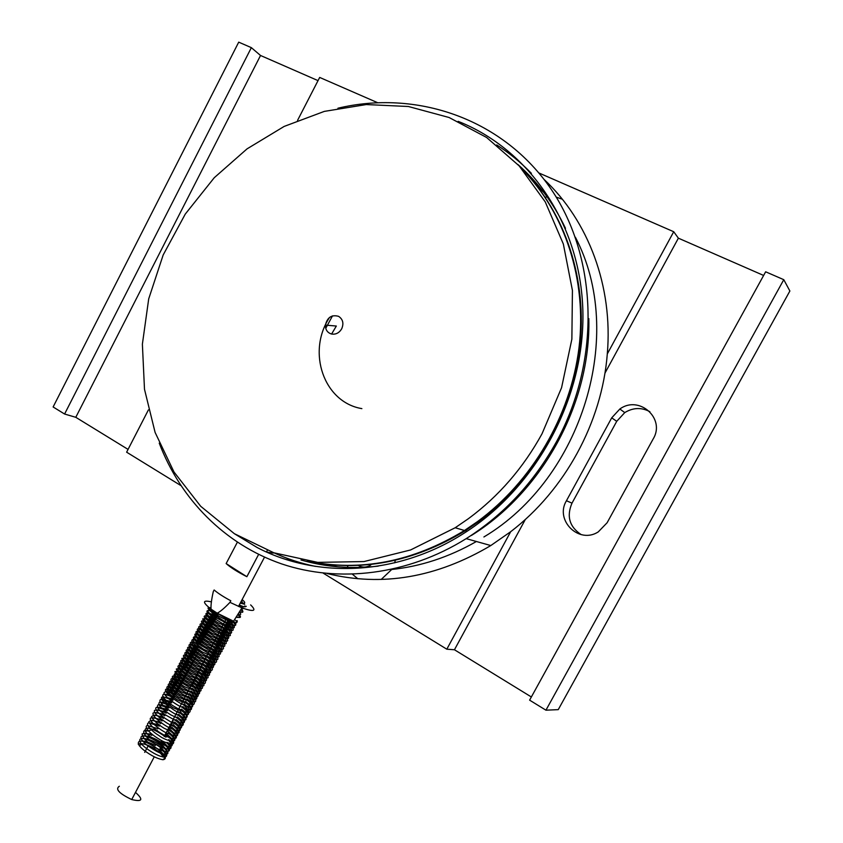 <?xml version="1.0" encoding="UTF-8"?>
<svg xmlns="http://www.w3.org/2000/svg" width="843" height="843" viewBox="0 0 843 843"><rect width="100%" height="100%" fill="white"/><g stroke="black" fill="none" stroke-linecap="round" stroke-linejoin="round"><path stroke-width="1.26" d="M361.879 408.623C323.744 402.322 306.599 351.858 329.571 317.4M325.746 328.327L332.49 315.883M542.017 433.797C523.229 467.991 498.698 496.295 468.423 518.677L455.188 527.75L410.583 549.963L363.976 561.564L317.695 562.376L273.88 552.797L234.365 533.693L200.687 506.274L173.995 471.985L155.101 432.417L144.49 389.255L142.383 344.176L148.705 298.865L163.173 254.976L185.27 214.09L214.248 177.725L247.052 148.863L284.144 126.429L324.323 111.392L366.252 104.564L408.391 106.503L449.087 117.504L486.601 137.472L519.193 165.913L545.252 201.898L563.345 244.017L572.429 290.466L571.87 339.139L561.575 387.696L542.017 433.797M341.71 328.802C339.223 332.922 335.862 334.66 331.594 334.039C327.463 332.795 325.409 329.824 325.43 325.113C327.284 317.358 331.678 314.428 338.601 316.346C342.922 319.244 343.955 323.396 341.71 328.802M337.927 108.22C415.462 89.727 500.405 117.662 549.014 186.145C597.518 254.47 601.765 358.644 556.559 441.595C533.967 482.386 503.851 514.736 466.2 538.635C407.612 575.179 338.781 583.177 281.615 563.893C224.501 544.167 180.455 498.982 159.243 443.144M294.239 561.891L286.188 557.94M544.135 179.496C588.361 220.75 613.146 286.357 607.297 353.934C601.934 422.606 564.747 490.32 510.668 531.722L490.805 545.547C436.621 577.634 382.058 586.96 327.126 573.535M522.565 169.706C565.421 213.016 587.782 279.971 579.657 348.222C571.269 416.431 532.597 481.975 478.297 521.838L465.283 530.732C413.386 562.197 360.878 572.323 307.748 561.132M338.043 566.823L325.24 564.115M534.789 183.279L544.178 192.889M307.242 561.048C360.288 572.091 412.691 561.902 464.461 530.5L477.507 521.585C531.796 481.711 570.5 416.2 578.972 347.99C587.171 279.75 564.958 212.742 522.228 169.306M301.014 559.984C325.661 567.118 351.415 569.162 378.275 566.117M565.484 228.295C553.566 203.216 537.697 181.951 517.865 164.48M317.895 563.071L328.064 565.716M390.867 569.583C420.415 566.57 448.929 557.212 476.411 541.501M483.903 536.97C582.323 478.329 626.328 333.965 575.379 237.231M537.75 184.817L529.847 177.462M458.149 121.35C528.666 149.127 580.49 223.416 582.861 310.53C585.232 397.58 536.454 487.623 463.84 533.356C397.485 575.748 317.042 578.972 257.073 547.476L234.449 533.745M496.706 144.933C509.256 152.941 520.816 162.404 531.385 173.342M588.825 318.601C590.88 403.481 542.439 491.606 471.311 535.516M466.232 538.635L465.505 539.067M315.377 566.38C300.898 563.398 287.105 558.877 273.975 552.829M358.201 565.39C362.385 567.739 366.579 567.624 370.794 565.021M347.327 565.579L348.064 567.413M352.5 574.294L357.822 578.751M381.215 579.447L391.7 569.499M394.661 562.85L395.314 560.289M562.334 199.222L556.243 197.136M547.139 196.914L545.231 197.262M297.526 120.444L319.676 77.43L377.474 102.625M607.297 353.934L673.726 231.73L678.383 238.179L604.926 373.196M538.93 172.984L673.726 231.73M148.421 409.877L126.629 452.185L180.781 485.515M525.389 519.372L454.451 649.753L446.811 649.194L323.196 573.135M446.811 649.194L510.668 531.722M653.23 438.845L607.108 522.755L598.256 531.901C578.899 544.504 554.515 520.194 566.443 500.742L611.712 417.843L619.847 409.013C638.973 394.872 665.728 418.328 653.23 438.845M649.89 411.69C641.491 407.232 633.114 407.527 624.758 412.596L616.728 421.321L571.997 503.145C566.391 516.337 569.457 526.833 581.206 534.62M531.364 696.971L454.451 649.753M678.383 238.179L763.632 275.45M260.529 55.48L75.786 417.306L64.595 414.029L251.351 47.651L260.529 55.48L318.032 80.622M128.062 449.403L75.786 417.306M783.779 279.686L765.644 271.794L529.615 700.143L545.937 710.185L558.245 709.637L789.88 291.014L783.779 279.686L545.937 710.185M64.595 414.029L53.12 406.969L238.717 42.15L251.351 47.651M160.065 748.468C166.292 753.305 167.504 756.16 163.69 757.046M140.623 741.102C144.048 740.66 148.969 742.135 155.375 745.518M142.003 738.51C147.103 738.226 153.574 740.691 161.424 745.886C167.641 750.702 168.863 753.558 165.102 754.432M142.33 736.35C146.745 735.043 153.563 737.362 162.783 743.315C168.99 748.11 170.233 750.944 166.503 751.819M166.208 742.325C170.634 746.287 171.203 748.584 167.915 749.206M143.71 733.737L150.265 733.916M169.443 741.492C172.109 744.474 172.067 746.171 169.317 746.592M145.08 731.134L149.127 730.776M165.239 734.464L166.872 735.57C173.047 740.302 174.332 743.105 170.729 743.979M147.525 728.12L157.209 730.238M168.231 732.989C174.396 737.699 175.702 740.491 172.141 741.366M167.968 729.311L169.591 730.407C175.744 735.096 177.062 737.878 173.542 738.742M150.296 722.915L159.928 725.075M169.327 726.719L170.96 727.825C177.104 732.493 178.431 735.254 174.954 736.129M151.677 720.312L161.287 722.493M170.697 724.137L172.32 725.243C178.453 729.89 179.801 732.641 176.366 733.505M153.068 717.709L162.646 719.911M172.056 721.555L173.69 722.651C179.812 727.277 181.171 730.027 177.778 730.892M154.448 715.106L164.016 717.33M173.416 718.974L175.049 720.07C181.161 724.674 182.541 727.404 179.18 728.268M155.839 712.504L165.376 714.738M174.786 716.381L176.419 717.488C182.52 722.061 183.911 724.79 180.592 725.644M157.219 709.901L166.735 712.156M176.145 713.8L177.778 714.896C183.869 719.458 185.281 722.166 182.004 723.02M158.61 707.288L168.105 709.564M177.515 711.207L179.148 712.303C185.228 716.845 186.651 719.543 183.416 720.396M160.001 704.685L169.464 706.971M178.874 708.626L180.518 709.722C186.577 714.232 188.021 716.919 184.828 717.772M161.392 702.082L170.834 704.39M180.244 706.034L181.877 707.129C187.936 711.618 189.39 714.295 186.24 715.149M162.783 699.469L172.193 701.798M181.614 703.441L183.247 704.537C192.857 713.589 189.475 714.653 173.1 707.73C159.264 698.036 159.422 695.19 173.563 699.205M182.984 700.849L184.617 701.945C190.644 706.392 192.13 709.047 189.064 709.901M165.565 694.253L174.922 696.613M184.343 698.257L185.987 699.353C192.004 703.779 193.5 706.423 190.476 707.266M166.967 691.639L176.292 694.021M187.357 696.75C196.999 705.749 193.637 706.761 177.283 699.806C163.416 690.143 163.542 687.351 177.662 691.429M185.713 695.665L187.294 696.708M188.727 694.158C198.379 703.125 195.039 704.126 178.674 697.161C164.806 687.509 164.922 684.737 179.022 688.836M187.083 693.072L188.305 693.873M190.096 691.566C199.77 700.512 196.43 701.492 180.065 694.516C166.187 684.885 166.292 682.124 180.391 686.234M188.453 690.48L189.232 690.986M191.466 688.963C201.15 697.899 197.82 698.858 181.466 691.871C167.567 682.25 167.673 679.5 181.761 683.641M192.836 686.371C202.541 695.275 199.211 696.223 182.857 689.226C168.958 679.616 169.043 676.887 183.131 681.039M192.562 682.682L194.206 683.768C203.922 692.651 200.602 693.589 184.259 686.571C170.339 676.982 170.423 674.263 184.501 678.446M193.932 680.09L195.576 681.165C205.313 690.027 202.004 690.954 185.65 683.926C171.73 674.337 171.803 671.65 185.871 675.844M195.302 677.487L196.956 678.573C206.693 687.414 203.395 688.31 187.051 681.27C173.121 671.702 173.184 669.026 187.241 673.241M196.682 674.885L198.326 675.97C208.084 684.79 204.786 685.675 188.442 678.626C174.501 669.068 174.554 666.402 188.611 670.638M198.052 672.293L199.696 673.367C209.464 682.166 206.187 683.03 189.844 675.97C175.892 666.423 175.934 663.778 189.981 668.046M199.422 669.69L201.077 670.765C210.855 679.542 207.578 680.385 191.245 673.315C177.283 663.789 177.315 661.154 191.35 665.433M200.792 667.087L202.446 668.162C212.246 676.908 208.98 677.751 192.647 670.67C178.674 661.144 178.695 658.531 192.72 662.83M202.172 664.474L203.827 665.548C213.637 674.284 210.371 675.106 194.038 668.014C180.065 658.499 180.075 655.907 194.101 660.227M203.542 661.871L205.197 662.946C215.028 671.66 211.772 672.461 195.439 665.359C181.445 655.854 181.456 653.283 195.471 657.624M204.923 659.268L206.577 660.343C216.419 669.026 213.174 669.816 196.84 662.703C182.836 653.209 182.836 650.648 196.84 655.022M206.293 656.665L207.947 657.73C217.8 666.402 214.565 667.171 198.242 660.037C184.227 650.564 184.227 648.025 198.221 652.408M207.673 654.052L209.327 655.127C219.191 663.768 215.966 664.526 199.643 657.382C185.629 647.919 185.608 645.39 199.591 649.805M209.043 651.449L210.708 652.514C220.592 661.133 217.368 661.871 201.045 654.726C187.02 645.274 186.988 642.766 200.971 647.192M210.423 648.836L212.078 649.9C221.983 658.499 218.769 659.226 202.446 652.06C188.411 642.629 188.368 640.132 202.341 644.579M211.804 646.223L213.458 647.287C223.374 655.875 220.171 656.571 203.848 649.405C189.801 639.974 189.759 637.498 203.721 641.966M214.839 644.674C224.765 653.241 221.572 653.926 205.26 646.739C191.192 637.329 191.14 634.863 205.091 639.363M213.184 643.609L214.691 644.579M216.219 642.06C226.156 650.596 222.973 651.27 206.661 644.073C192.594 634.674 192.531 632.229 206.472 636.75M214.554 640.996L215.829 641.808M217.599 639.447C227.547 647.961 224.375 648.615 208.063 641.418C193.985 632.029 193.911 629.595 207.852 634.126M215.934 638.383L216.946 639.026M218.98 636.834C228.948 645.327 225.776 645.959 209.464 638.752C195.376 629.373 195.302 626.96 209.233 631.512M217.315 635.77L218.042 636.223M220.36 634.221C230.339 642.693 227.178 643.314 210.876 636.086C196.777 626.718 196.682 624.326 210.602 628.899M221.741 631.597C231.741 640.048 228.579 640.659 212.278 633.42C198.168 624.062 198.073 621.691 211.983 626.286M223.121 628.983C233.132 637.413 229.991 637.993 213.69 630.743C199.57 621.407 199.454 619.047 213.363 623.662M224.501 626.37C234.533 634.768 231.393 635.337 215.091 628.077C200.961 618.751 200.845 616.412 214.744 621.049M225.882 623.746C235.924 632.124 232.794 632.682 216.503 625.411C202.362 616.096 202.236 613.767 216.124 618.425M227.273 621.122C237.326 629.489 234.206 630.027 217.905 622.735C203.764 613.441 203.627 611.122 217.505 615.811M231.182 620.269C251.161 638.183 187.81 604.557 214.565 611.449M235.545 620.269C244.196 630.627 200.307 608.161 210.992 607.687M237.8 614.452C240.255 616.971 239.675 617.898 236.061 617.234M239.359 611.976C241.572 614.315 241.024 615.2 237.694 614.61M240.908 609.5C242.9 611.66 242.373 612.492 239.338 611.997M243.437 608.425L240.982 609.373M244.87 605.875C245.092 607.202 243.09 607.15 238.875 605.738M240.266 603.103L244.723 604.283M149.337 730.586L150.718 730.207M119.337 786.256C115.006 789.09 119.126 793.516 131.719 799.543C142.362 802.072 143.616 799.68 135.491 792.378M141.329 744.474L139.2 745.697M163.068 757.077C161.593 753.231 156.608 749.501 148.115 745.897L147.725 745.76M258.622 554.409L246.862 576.707C237.484 571.912 230.582 567.529 226.145 563.567L237.336 542.26M213.3 591.554L214.133 589.984C218.095 593.367 223.648 596.96 230.813 600.774L229.97 602.355C224.47 608.119 220.213 611.723 217.199 613.177L211.056 609.152C210.739 605.516 211.488 599.647 213.3 591.554M250.624 604.895C256.957 611.101 254.059 612.092 241.93 607.866L229.97 602.355M211.393 601.891C202.352 599.773 202.236 602.197 211.056 609.152M217.199 613.177L233.564 621.217L241.93 607.866M246.862 576.707L226.145 563.567M566.443 500.742L571.997 503.145M611.712 417.843L616.728 421.321M158.705 751.039C164.943 755.897 166.134 758.774 162.288 759.659M138.199 744.169C141.308 742.778 146.882 744.264 154.933 748.605M240.518 602.629L243.079 603.219C245.555 603.367 245.229 602.165 242.12 599.594M466.2 538.635L490.805 545.547M465.283 530.732L467.075 531.269M455.188 527.75L464.461 530.5M325.43 325.113L336.336 326.041L331.594 334.039M266.451 551.986L267.294 550.384M619.847 409.013L624.758 412.596M159.622 750.428C153.826 746.255 149 743.452 145.144 742.03C138.294 739.206 134.606 742.841 143.921 750.207C151.224 755.739 157.578 758.9 162.973 759.722C167.03 759.048 165.913 755.96 159.622 750.428M160.981 747.857C155.186 743.695 150.412 740.913 146.671 739.511C139.559 736.571 135.913 740.207 145.576 747.794C153.426 753.558 159.685 756.656 164.332 757.109C168.41 756.477 167.293 753.389 160.981 747.857M162.341 745.286C155.091 739.848 148.811 736.687 143.489 735.791C139.274 736.276 140.317 739.322 146.64 744.927C152.499 749.153 157.335 751.977 161.161 753.4C169.759 755.665 170.149 752.968 162.341 745.286M163.563 742.599L161.266 740.902M151.793 735.381C147.694 733.378 144.469 732.904 142.109 733.968C142.52 737.794 146.766 742.114 154.838 746.94C161.803 752.62 178.168 754.675 163.7 742.704M148.937 731.155C137.63 727.33 146.534 739.954 157.662 745.138C162.488 748.963 177.683 752.42 167.757 742.409M165.997 737.225C160.328 733.231 155.723 730.565 152.204 729.237C145.618 726.329 141.466 729.406 149.864 736.297C155.807 740.681 160.465 743.558 163.848 744.927C170.739 748.131 175.966 746.318 168.811 739.543M167.209 734.527L165.765 733.473M158.01 728.71L147.367 725.496C143.321 726.708 150.549 734.011 158.315 738.637C163.394 741.998 168.189 743.768 172.71 743.947C174.975 742.546 173.331 739.553 167.789 734.97M168.41 731.829L167.125 730.892M159.369 726.129L148.758 722.894C144.522 723.758 152.067 731.45 158.832 735.465C166.556 741.851 183.869 744.906 169.148 732.388M169.612 729.121L168.495 728.31M160.728 723.547C155.08 720.28 151.087 719.732 148.737 721.903C150.56 725.612 154.743 729.48 161.308 733.494C165.007 735.791 168.611 737.456 172.088 738.468C178.305 739.248 177.778 736.36 170.507 729.806M170.792 726.413L169.854 725.728M162.088 720.965C157.999 718.626 154.185 717.646 150.655 718.015C147.925 720.407 159.274 729.448 166.514 733.02L175.797 736.192C179.327 735.402 178.021 732.419 171.877 727.224M171.972 723.694L171.213 723.146M163.458 718.384C157.778 715.106 153.784 714.537 151.487 716.698C153.163 720.228 157.356 724.074 164.069 728.226L174.754 733.189C181.066 734.105 180.571 731.26 173.237 724.643M173.142 720.965L172.573 720.565M164.817 715.802C160.56 713.368 156.703 712.409 153.257 712.915C150.855 715.591 163.637 725.159 169.749 727.983L176.851 730.733C179.327 732.082 184.174 729.184 174.606 722.051M166.176 713.22C161.909 710.775 158.062 709.806 154.617 710.312C152.256 712.967 164.975 722.472 171.129 725.349L178.242 728.11C180.729 729.458 185.544 726.582 175.966 719.469M167.536 710.638L156.903 707.298C152.804 708.12 160.497 715.781 168.031 720.175C173.068 723.484 177.81 725.317 182.257 725.665C184.596 724.348 182.952 721.418 177.336 716.887M168.895 708.046L158.263 704.695C156.145 706.74 158.442 710.101 165.186 714.759L178.031 721.935C183.216 724.306 189.264 722.915 178.695 714.295M170.265 705.465L159.633 702.093C157.23 704.284 160.95 708.541 170.781 714.885L181.698 720.048C187.978 721.028 187.431 718.257 180.065 711.713M171.624 702.872L160.771 699.542C156.872 701.06 167.504 710.059 175.808 714.327L183.574 717.541C186.303 718.963 191.076 716.265 181.435 709.121M172.994 700.291L163.373 696.824C158.094 696.94 164.353 703.821 171.561 708.331C180.592 715.549 197.568 719.016 182.794 706.529M174.353 697.698L164.733 694.221C159.401 694.253 165.797 701.355 174.027 706.381C181.14 710.586 183.279 711.713 188.937 712.577C191.561 711.471 189.97 708.594 184.164 703.937M175.723 695.106C172.826 693.399 163.763 689.585 163.995 693.61C167.009 697.909 172.33 702.156 179.949 706.381L189.643 709.954C193.205 709.553 191.835 706.687 185.534 701.344M177.083 692.514L166.208 689.11C162.214 690.575 174.417 700.375 181.803 703.979L189.222 707.035C191.793 708.436 196.619 705.939 186.904 698.752M178.453 689.922L168.821 686.402C163.584 686.223 169.759 693.283 178.158 698.404C185.323 702.651 187.473 703.789 193.121 704.695C195.692 703.61 194.08 700.765 188.274 696.16M179.812 687.33L170.181 683.789C164.943 683.589 171.213 690.691 179.612 695.802C186.756 700.027 188.958 701.176 194.543 702.071C197.146 701.134 195.513 698.299 189.643 693.568M181.182 684.737L170.476 681.239C166.461 682.461 176.988 691.344 185.502 695.781L193.342 699.11C196.113 700.554 200.645 698.004 191.013 690.975M182.552 682.145L171.835 678.626C167.862 679.848 178.389 688.689 186.914 693.136L194.754 696.476C197.536 697.92 201.993 695.37 192.383 688.373M183.922 679.553L173.11 676.033C169.232 677.372 180.739 686.666 188.632 690.67L196.071 693.821C198.621 695.222 203.648 693.051 193.753 685.78L191.709 684.316M185.281 676.95L175.607 673.346C172.499 674.674 174.364 677.74 181.224 682.556L194.385 690.101C199.38 692.588 206.177 691.955 195.123 683.178L193.079 681.713M186.651 674.358C182.362 671.618 178.453 670.712 174.922 671.618C175.713 674.4 179.57 678.025 186.503 682.493L197.968 688.278C204.522 689.648 204.038 687.087 196.493 680.586L194.448 679.121M188.021 671.755C183.721 669.015 179.812 668.099 176.303 668.994C177.114 671.776 180.982 675.391 187.915 679.858L199.401 685.644C205.977 687.14 205.471 684.579 197.873 677.983L195.818 676.518M189.39 669.163L179.917 665.517C174.522 665.211 181.108 672.229 189.475 677.298C196.63 681.513 198.558 682.567 204.248 683.641C206.862 682.851 205.186 680.101 199.243 675.38L197.188 673.926M190.76 666.56L180.181 662.914C176.24 664.147 186.535 672.535 195.249 677.203L203.152 680.638C205.987 682.103 210.202 679.669 200.613 672.777L198.558 671.323M192.13 663.957L182.646 660.28C177.304 659.774 183.711 666.824 192.246 671.976L203.606 677.709C210.149 679.226 209.612 676.718 201.993 670.185L199.928 668.72M193.5 661.355C189.422 658.72 185.544 657.74 181.846 658.394C182.826 661.302 186.756 664.937 193.627 669.3L205.102 675.095C211.54 676.539 210.961 674.031 203.363 667.572L201.308 666.118M194.881 658.752L184.396 655.032C180.265 655.833 190.107 664.189 199.19 669.1L207.167 672.651C210.097 674.231 214.343 671.723 204.744 664.969L202.678 663.515M196.25 656.149L186.724 652.429C181.551 651.976 187.82 658.762 196.356 663.947C203.616 668.236 205.544 669.3 211.224 670.459C213.785 669.732 212.088 667.034 206.113 662.366L204.048 660.912M197.62 653.546L186.967 649.816C183.068 650.828 194.333 659.806 202.541 664.084L210.076 667.382C212.699 668.826 217.368 666.855 207.494 659.763L205.429 658.309M198.99 650.933L188.337 647.192C184.469 648.193 195.818 657.192 203.995 661.449L211.519 664.748C214.164 666.191 218.685 664.179 208.864 657.15L206.798 655.696M210.17 654.495L208.179 653.093M200.371 648.33L190.834 644.558C185.608 644.01 192.32 651.007 200.613 655.991C206.409 659.732 211.34 661.913 215.376 662.535C217.968 661.881 216.261 659.226 210.244 654.547M211.235 651.66L209.549 650.49M201.74 645.727C199.369 644.263 189.875 639.942 190.276 643.483C193.458 647.529 198.769 651.628 206.187 655.791L216.114 659.837C219.559 659.732 218.063 657.097 211.625 651.934M212.267 648.804L210.929 647.877M203.11 643.114L193.574 639.31C190.191 639.911 191.751 642.545 198.242 647.203L212.562 655.622C217.505 658.109 224.28 658.109 212.994 649.331M213.258 645.928L212.31 645.274M204.491 640.511L194.923 636.686C191.635 637.045 193.553 639.911 200.687 645.285L214.522 653.199C221.224 656.212 223.795 653.515 214.375 646.718M205.861 637.898L197.452 634.273C191.877 632.239 195.313 639.068 207.009 645.822C213.658 649.69 217.947 651.692 219.865 651.829C223.838 652.292 222.457 649.721 215.755 644.105M207.241 635.285L197.905 631.46C192.489 630.785 199.296 637.656 207.578 642.64C214.712 646.866 216.799 648.035 222.426 649.31C224.891 648.678 223.132 646.075 217.136 641.491M208.621 632.671L198.01 628.783C194.459 629.869 205.218 638.162 213.701 642.745L223.037 646.592C226.472 646.497 224.965 643.926 218.516 638.878M209.991 630.058C206.883 628.246 198.242 624.305 198.632 627.635C201.941 631.628 207.304 635.706 214.723 639.858L224.565 643.957C227.905 643.883 226.346 641.323 219.897 636.265M211.372 627.445C208.242 625.59 199.18 621.533 200.139 625.221C204.175 629.584 209.665 633.662 216.588 637.445L225.956 641.302C229.307 641.291 227.747 638.741 221.277 633.651M212.752 624.832L202.183 620.88C198.484 621.628 209.275 630.1 217.873 634.716L225.439 638.172C228.221 639.742 232.415 637.772 222.657 631.038L220.571 629.595M214.133 622.218C209.707 619.436 205.871 618.33 202.636 618.899C203.816 621.565 207.842 625.042 214.691 629.352L226.156 635.285C232.478 637.013 231.772 634.726 224.038 628.414L221.951 626.981M215.502 619.594C212.731 617.93 203.542 613.704 204.227 617.076C207.515 620.933 212.879 624.958 220.318 629.163L228.316 632.872C231.203 634.389 235.155 632.556 225.418 625.801L223.332 624.368M216.883 616.981L207.831 613.103C203.721 613.082 206.113 616.18 214.997 622.408C228.464 631.902 241.33 633.936 226.799 623.177L224.712 621.744M218.263 614.368C215.745 612.829 206.461 608.446 206.999 611.744C210.476 615.717 215.924 619.784 223.353 623.946L231.024 627.519C233.848 629.099 237.989 627.287 228.179 620.564L226.103 619.131M210.992 607.929C199.991 604.958 223.247 621.523 227.283 622.608C230.36 624.241 240.034 628.73 233.637 621.101M217.325 613.103C227.083 619.605 238.632 626.012 237.083 620.553M236.356 616.749C241.066 618.351 241.709 617.318 238.295 613.662M239.612 611.565C243.216 613.146 243.817 612.187 241.414 608.699M239.296 604.937C243.216 606.823 245.534 607.266 246.24 606.254M164.174 736.497L226.577 618.214M241.625 600.532L242.615 603.156M131.719 799.543L154.006 757.299M144.701 752.367L148.115 745.897M264.512 557.17L238.495 606.454M273.216 553.103L266.641 552.06"/></g></svg>

